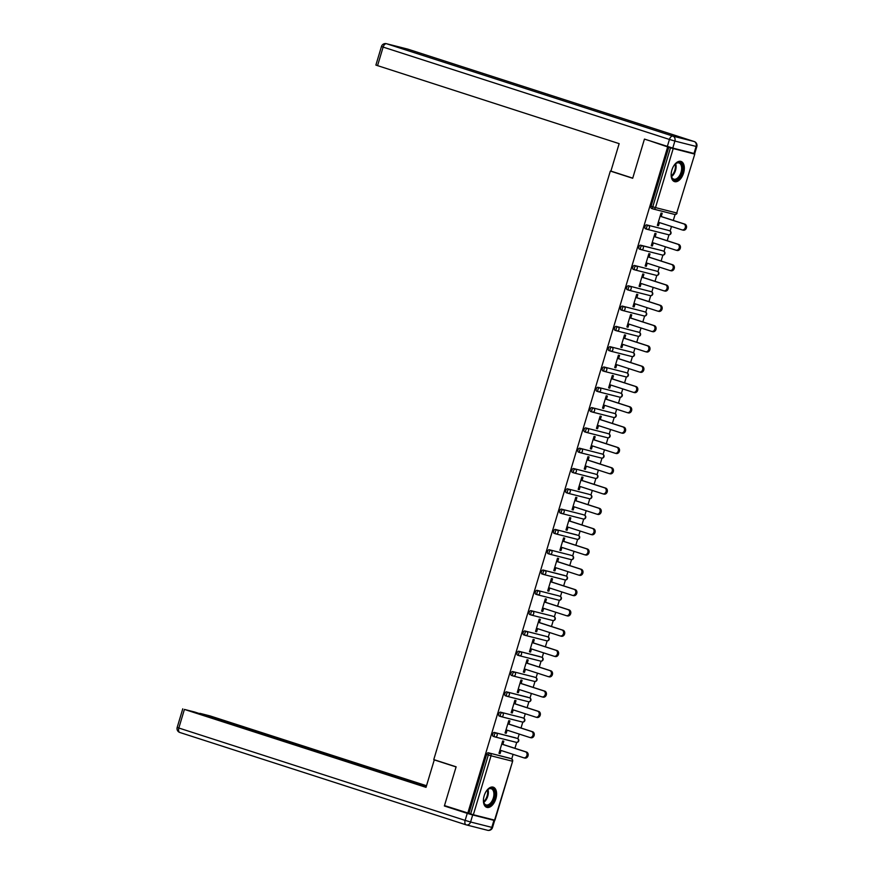 <?xml version="1.0" encoding="UTF-8"?>
<svg xmlns="http://www.w3.org/2000/svg" width="874" height="874" viewBox="0 0 874 874"><rect width="100%" height="100%" fill="white"/><g stroke="black" fill="none" stroke-linecap="round" stroke-linejoin="round"><path stroke-width="1.31" d="M495.864 798.749A10.608 6.031 107.9 0 0 493.264 787.168A10.608 6.031 107.9 0 0 484.163 795.777A10.608 6.031 107.9 0 0 486.752 807.358A10.608 6.031 107.9 0 0 495.864 798.749M683.599 172.986A10.608 6.031 107.9 0 0 680.999 161.417A10.608 6.031 107.9 0 0 671.898 170.026A10.608 6.031 107.9 0 0 674.488 181.595A10.608 6.031 107.9 0 0 683.599 172.986M690.045 152.458L694.775 154.097L676.727 212.983L694.775 154.097M511.738 758.927L513.104 754.36M514.928 748.308L516.698 742.397M517.834 738.617L519.2 734.062M521.013 728.009L522.794 722.088M523.919 718.319L525.285 713.763M527.109 707.7L528.879 701.789M530.015 698.009L531.381 693.453M533.195 687.401L534.975 681.48M536.101 677.711L537.477 673.155M539.291 667.091L541.061 661.181M542.197 657.412L543.562 652.845M545.376 646.793L547.157 640.871M548.282 637.102L549.659 632.547M551.472 626.483L553.242 620.573M554.378 616.804L555.744 612.237M557.568 606.185L559.338 600.274M560.474 596.494L561.84 591.938M563.654 585.886L565.434 579.965M566.56 576.195L567.925 571.64M569.75 565.576L571.52 559.666M572.656 555.886L574.021 551.33M575.835 545.278L577.616 539.356M578.741 535.587L580.107 531.031M581.931 524.968L583.701 519.058M584.837 515.289L586.203 510.722M588.016 504.669L589.797 498.748M590.922 494.979L592.299 490.423M594.112 484.36L595.882 478.449M597.018 474.68L598.384 470.114M600.198 464.061L601.978 458.151M603.104 454.371L604.48 449.815M606.294 443.752L608.064 437.841M609.2 434.072L610.565 429.516M612.39 423.453L614.16 417.543M615.296 413.763L616.662 409.207M618.475 403.154L620.256 397.233M621.381 393.464L622.747 388.908M624.571 382.845L626.341 376.934M627.477 373.165L628.843 368.599M630.657 362.546L632.437 356.625M633.563 352.856L634.928 348.3M636.753 342.237L638.523 336.326M639.659 332.557L641.024 327.99M642.838 321.938L644.619 316.027M645.744 312.247L647.121 307.692M648.934 301.628L650.704 295.718M651.84 291.949L653.206 287.393M655.019 281.33L656.8 275.419M657.925 271.639L659.302 267.083M661.115 261.031L662.885 255.11M664.021 251.341L665.387 246.785M667.212 240.721L668.981 234.811M670.118 231.042L671.483 226.475M673.297 220.423L675.078 214.501M494.575 820.129L512.623 761.243L494.935 820.205L473.347 814.743L444.484 805.588L456.119 766.804L433.766 759.593L610.336 171.064L612.412 171.588M653.239 209.006L651.611 208.482A2.043 1.158 -72.1 0 1 651.578 208.471A2.043 1.158 -72.1 0 1 651.075 206.253L652.78 206.799L670.467 147.837L694.415 154.021M651.075 206.253L668.763 147.291L650.54 141.064M670.467 147.837L668.763 147.291M467.798 813.115L667.638 147.007M610.336 171.064L632.689 178.274L644.324 139.479M657.368 225.35L658.472 225.7L657.346 225.416L661.061 213.048L662.186 213.332L661.225 216.523M658.472 225.7L659.411 222.586M468.923 813.399L486.61 754.437A2.043 1.158 -72.1 0 1 488.315 752.776L509.553 758.151A2.043 1.158 -72.1 0 1 509.586 758.162A2.043 1.158 -72.1 0 1 509.629 758.184M494.859 736.891L493.242 736.367A2.043 1.158 -72.1 0 1 493.198 736.356A2.043 1.158 -72.1 0 1 492.696 734.138A2.043 1.158 -72.1 0 1 494.411 732.467L515.638 737.853A2.043 1.158 -72.1 0 1 515.682 737.864A2.043 1.158 -72.1 0 1 515.715 737.875M500.955 716.593L499.327 716.068A2.043 1.158 -72.1 0 1 499.294 716.057A2.043 1.158 -72.1 0 1 498.792 713.829A2.043 1.158 -72.1 0 1 500.507 712.168L521.734 717.554A2.043 1.158 -72.1 0 1 521.767 717.565A2.043 1.158 -72.1 0 1 521.811 717.576M507.04 696.294L505.423 695.77A2.043 1.158 -72.1 0 1 505.38 695.759A2.043 1.158 -72.1 0 1 504.877 693.53A2.043 1.158 -72.1 0 1 506.592 691.858L527.82 697.244A2.043 1.158 -72.1 0 1 527.863 697.255A2.043 1.158 -72.1 0 1 527.907 697.266M513.136 675.984L511.509 675.46A2.043 1.158 -72.1 0 1 511.476 675.449A2.043 1.158 -72.1 0 1 510.973 673.22A2.043 1.158 -72.1 0 1 512.688 671.56L533.916 676.946A2.043 1.158 -72.1 0 1 533.948 676.957A2.043 1.158 -72.1 0 1 533.992 676.968M519.232 655.686L517.605 655.161A2.043 1.158 -72.1 0 1 517.561 655.15A2.043 1.158 -72.1 0 1 517.069 652.922A2.043 1.158 -72.1 0 1 518.774 651.25L540.001 656.636A2.043 1.158 -72.1 0 1 540.045 656.647A2.043 1.158 -72.1 0 1 540.088 656.669M525.318 635.376L523.701 634.852A2.043 1.158 -72.1 0 1 523.657 634.841A2.043 1.158 -72.1 0 1 523.155 632.623A2.043 1.158 -72.1 0 1 524.87 630.952L546.097 636.338A2.043 1.158 -72.1 0 1 546.141 636.348A2.043 1.158 -72.1 0 1 546.174 636.359M531.414 615.077L529.786 614.553A2.043 1.158 -72.1 0 1 529.742 614.542A2.043 1.158 -72.1 0 1 529.251 612.313A2.043 1.158 -72.1 0 1 530.955 610.653L552.182 616.028A2.043 1.158 -72.1 0 1 552.226 616.039A2.043 1.158 -72.1 0 1 552.27 616.061M537.499 594.768L535.882 594.244A2.043 1.158 -72.1 0 1 535.838 594.233A2.043 1.158 -72.1 0 1 535.336 592.015A2.043 1.158 -72.1 0 1 537.051 590.343L558.278 595.729A2.043 1.158 -72.1 0 1 558.322 595.74A2.043 1.158 -72.1 0 1 558.355 595.751M543.595 574.469L541.967 573.945A2.043 1.158 -72.1 0 1 541.935 573.934A2.043 1.158 -72.1 0 1 541.432 571.705A2.043 1.158 -72.1 0 1 543.136 570.045L564.375 575.431A2.043 1.158 -72.1 0 1 564.407 575.442A2.043 1.158 -72.1 0 1 564.451 575.453M549.68 554.171L548.064 553.646A2.043 1.158 -72.1 0 1 548.02 553.635A2.043 1.158 -72.1 0 1 547.517 551.407A2.043 1.158 -72.1 0 1 549.233 549.735L570.46 555.121A2.043 1.158 -72.1 0 1 570.504 555.132A2.043 1.158 -72.1 0 1 570.536 555.143M555.777 533.861L554.149 533.337A2.043 1.158 -72.1 0 1 554.116 533.326A2.043 1.158 -72.1 0 1 553.613 531.097A2.043 1.158 -72.1 0 1 555.329 529.436L576.556 534.822A2.043 1.158 -72.1 0 1 576.589 534.833A2.043 1.158 -72.1 0 1 576.632 534.844M561.862 513.562L560.245 513.038A2.043 1.158 -72.1 0 1 560.201 513.027A2.043 1.158 -72.1 0 1 559.699 510.798A2.043 1.158 -72.1 0 1 561.414 509.127L582.641 514.513A2.043 1.158 -72.1 0 1 582.685 514.524A2.043 1.158 -72.1 0 1 582.729 514.546M567.958 493.253L566.33 492.728A2.043 1.158 -72.1 0 1 566.297 492.718A2.043 1.158 -72.1 0 1 565.795 490.5A2.043 1.158 -72.1 0 1 567.51 488.828L588.737 494.214A2.043 1.158 -72.1 0 1 588.77 494.225A2.043 1.158 -72.1 0 1 588.814 494.236M574.054 472.954L572.426 472.43A2.043 1.158 -72.1 0 1 572.383 472.419A2.043 1.158 -72.1 0 1 571.891 470.19A2.043 1.158 -72.1 0 1 573.595 468.53L594.823 473.905A2.043 1.158 -72.1 0 1 594.866 473.916A2.043 1.158 -72.1 0 1 594.91 473.937M600.919 453.606A2.043 1.158 -72.1 0 1 600.962 453.617A2.043 1.158 -72.1 0 1 600.995 453.628L602.656 454.163A2.043 1.158 107.9 0 0 602.623 454.152L579.691 448.22L602.623 454.152A2.043 1.672 -75.8 0 1 603.628 456.621A2.043 1.672 104.2 0 1 601.454 458.063L580.391 452.721M580.139 452.645L578.522 452.12A2.043 1.158 -72.1 0 1 578.479 452.109A2.043 1.158 -72.1 0 1 577.976 449.892A2.043 1.158 -72.1 0 1 579.691 448.22M586.236 432.346L584.608 431.822A2.043 1.158 -72.1 0 1 584.564 431.811A2.043 1.158 -72.1 0 1 584.072 429.582A2.043 1.158 -72.1 0 1 585.777 427.921L607.004 433.307A2.043 1.158 -72.1 0 1 607.048 433.318A2.043 1.158 -72.1 0 1 607.091 433.329M613.1 412.998A2.043 1.158 -72.1 0 1 613.144 413.009A2.043 1.158 -72.1 0 1 613.177 413.02L614.848 413.555A2.043 1.158 107.9 0 0 614.804 413.544L591.873 407.612L614.804 413.544A2.043 1.672 -75.8 0 1 615.809 416.013A2.043 1.672 104.2 0 1 613.635 417.455L592.572 412.113M592.321 412.047L590.704 411.523A2.043 1.158 -72.1 0 1 590.66 411.512A2.043 1.158 -72.1 0 1 590.158 409.283A2.043 1.158 -72.1 0 1 591.873 407.612M598.417 391.738L596.789 391.213A2.043 1.158 -72.1 0 1 596.756 391.202A2.043 1.158 -72.1 0 1 596.254 388.974A2.043 1.158 -72.1 0 1 597.958 387.313L619.196 392.699A2.043 1.158 -72.1 0 1 619.229 392.71A2.043 1.158 -72.1 0 1 619.273 392.721M604.502 371.439L602.885 370.915A2.043 1.158 -72.1 0 1 602.841 370.904A2.043 1.158 -72.1 0 1 602.339 368.675A2.043 1.158 -72.1 0 1 604.054 367.004L625.281 372.39A2.043 1.158 -72.1 0 1 625.325 372.4A2.043 1.158 -72.1 0 1 625.358 372.422M610.598 351.13L608.97 350.605A2.043 1.158 -72.1 0 1 608.938 350.594A2.043 1.158 -72.1 0 1 608.435 348.376A2.043 1.158 -72.1 0 1 610.15 346.705L631.378 352.091A2.043 1.158 -72.1 0 1 631.41 352.102A2.043 1.158 -72.1 0 1 631.454 352.113M637.463 331.781A2.043 1.158 -72.1 0 1 637.507 331.792A2.043 1.158 -72.1 0 1 637.55 331.814L639.211 332.349A2.043 1.158 107.9 0 0 639.167 332.339L616.236 326.406L639.167 332.339A2.043 1.672 -75.8 0 1 640.183 334.808A2.043 1.672 104.2 0 1 637.998 336.239L616.935 330.896M616.683 330.831L615.067 330.306A2.043 1.158 -72.1 0 1 615.023 330.296A2.043 1.158 -72.1 0 1 614.52 328.067A2.043 1.158 -72.1 0 1 616.236 326.406M622.78 310.521L621.152 309.997A2.043 1.158 -72.1 0 1 621.119 309.986A2.043 1.158 -72.1 0 1 620.616 307.768A2.043 1.158 -72.1 0 1 622.332 306.097L643.559 311.483A2.043 1.158 -72.1 0 1 643.592 311.494A2.043 1.158 -72.1 0 1 643.635 311.505M649.644 291.184A2.043 1.158 -72.1 0 1 649.688 291.195A2.043 1.158 -72.1 0 1 649.732 291.206L651.392 291.741A2.043 1.158 107.9 0 0 651.349 291.73L628.417 285.798L651.349 291.73A2.043 1.672 -75.8 0 1 652.365 294.199A2.043 1.672 104.2 0 1 650.18 295.631L629.116 290.288M627.204 289.687L628.909 290.234A2.043 2.043 0 0 0 629.04 290.277A2.043 1.672 104.2 0 0 631.137 288.813A2.043 1.672 -75.8 0 0 630.121 286.344A2.043 1.158 -72.1 0 0 628.406 288.016A2.043 1.158 107.9 0 0 628.909 290.234L627.248 289.698A2.043 1.158 -72.1 0 1 627.204 289.687A2.043 1.158 -72.1 0 1 626.713 287.459A2.043 1.158 -72.1 0 1 628.417 285.798M634.961 269.924L633.344 269.4A2.043 1.158 -72.1 0 1 633.3 269.389A2.043 1.158 -72.1 0 1 632.798 267.16A2.043 1.158 -72.1 0 1 634.513 265.488L655.74 270.874A2.043 1.158 -72.1 0 1 655.784 270.885A2.043 1.158 -72.1 0 1 655.817 270.896M640.598 245.19L642.303 245.736A2.043 1.158 -72.1 0 0 640.598 247.408A2.043 1.158 107.9 0 0 641.09 249.625L639.429 249.09A2.043 1.158 -72.1 0 1 639.386 249.079A2.043 1.158 -72.1 0 1 638.894 246.85A2.043 1.158 -72.1 0 1 640.598 245.19L661.826 250.576A2.043 1.158 -72.1 0 1 661.869 250.587A2.043 1.158 -72.1 0 1 661.913 250.598M647.142 229.316L645.525 228.791A2.043 1.158 -72.1 0 1 645.482 228.78A2.043 1.158 -72.1 0 1 644.979 226.552A2.043 1.158 -72.1 0 1 646.694 224.88L667.922 230.266A2.043 1.158 -72.1 0 1 667.965 230.277A2.043 1.158 -72.1 0 1 667.998 230.299M655.139 236.832L656.09 233.642L654.965 233.358L651.261 245.725L652.386 246.009L653.315 242.885M649.043 257.131L650.005 253.941L648.879 253.657L645.165 266.024L646.29 266.308L647.23 263.194M642.958 277.44L643.909 274.25L642.783 273.966L639.08 286.322L640.205 286.617L641.134 283.493M636.862 297.739L637.823 294.549L636.698 294.265L632.984 306.632L634.109 306.916L635.048 303.802M630.777 318.038L631.727 314.858L630.602 314.574L626.898 326.931L628.024 327.215L628.952 324.101M624.681 338.347L625.642 335.157L624.517 334.873L620.802 347.24L621.927 347.524L622.867 344.4M618.584 358.646L619.546 355.456L618.421 355.172L614.706 367.539L615.831 367.823L616.771 364.709M612.499 378.955L613.45 375.765L612.324 375.481L608.621 387.848L609.746 388.132L610.686 385.008M606.403 399.254L607.364 396.064L606.239 395.78L602.525 408.147L603.65 408.431L604.59 405.317M600.318 419.564L601.268 416.374L600.143 416.09L596.439 428.446L597.565 428.741L598.493 425.616M594.222 439.862L595.183 436.672L594.058 436.388L590.343 448.755L591.469 449.039L592.408 445.926M588.136 460.172L589.087 456.982L587.962 456.698L584.258 469.054L585.383 469.338L586.312 466.224M582.04 480.471L583.002 477.28L581.876 476.996L578.162 489.364L579.287 489.648L580.227 486.523M575.955 500.769L576.906 497.579L575.78 497.295L572.077 509.662L573.202 509.946L574.131 506.833M569.859 521.079L570.82 517.889L569.695 517.605L565.981 529.972L567.106 530.256L568.045 527.131M563.763 541.377L564.724 538.187L563.599 537.903L559.884 550.27L561.01 550.554L561.949 547.441M557.678 561.687L558.628 558.497L557.503 558.213L553.799 570.569L554.924 570.864L555.864 567.739M551.581 581.986L552.543 578.796L551.418 578.512L547.703 590.879L548.828 591.163L549.768 588.049M545.496 602.295L546.447 599.105L545.321 598.821L541.618 611.177L542.743 611.461L543.672 608.348M539.4 622.594L540.361 619.404L539.236 619.12L535.522 631.487L536.647 631.771L537.586 628.646M533.315 642.893L534.265 639.702L533.14 639.418L529.436 651.786L530.562 652.07L531.49 648.956M527.219 663.202L528.18 660.012L527.055 659.728L523.34 672.095L524.466 672.379L525.405 669.255M521.133 683.501L522.084 680.311L520.959 680.027L517.255 692.394L518.38 692.678L519.309 689.564M515.037 703.81L515.999 700.62L514.873 700.336L511.159 712.692L512.284 712.987L513.224 709.863M508.941 724.109L509.903 720.919L508.777 720.635L505.063 733.002L506.188 733.286L507.128 730.172M502.856 744.419L503.806 741.228L502.681 740.944L498.978 753.301L500.103 753.585L501.042 750.471M652.386 246.009L651.283 245.649M646.29 266.308L645.187 265.947M640.205 286.617L639.102 286.257M634.109 306.916L633.005 306.556M628.024 327.215L626.92 326.865M621.927 347.524L620.824 347.164M615.831 367.823L614.728 367.473M609.746 388.132L608.643 387.772M603.65 408.431L602.547 408.071M597.565 428.741L596.461 428.38M591.469 449.039L590.365 448.679M585.383 469.338L584.28 468.988M579.287 489.648L578.184 489.287M573.202 509.946L572.099 509.597M567.106 530.256L566.002 529.895M561.01 550.554L559.906 550.194M554.924 570.864L553.821 570.504M548.828 591.163L547.725 590.802M542.743 611.461L541.64 611.112M536.647 631.771L535.543 631.41M530.562 652.07L529.458 651.72M524.466 672.379L523.362 672.019M518.38 692.678L517.277 692.317M512.284 712.987L511.181 712.627M506.188 733.286L505.085 732.925M500.103 753.585L498.999 753.235M658.308 222.225L681.939 229.851A3.125 2.567 -75.8 0 0 682.07 229.884A3.125 2.567 -75.8 0 0 685.303 227.568A3.125 2.567 -75.8 0 0 683.73 223.864L660.099 216.239M683.73 223.864L684.855 224.148A3.125 2.567 104.2 0 1 686.429 227.852A3.125 2.567 104.2 0 1 683.195 230.168A3.125 2.567 104.2 0 1 683.064 230.135L682.201 229.917M684.855 224.148L660.121 216.173M652.212 242.535L675.842 250.15A3.125 2.567 -75.8 0 0 675.973 250.193A3.125 2.567 -75.8 0 0 679.218 247.866A3.125 2.567 -75.8 0 0 677.645 244.163L654.014 236.548M677.645 244.163L678.77 244.458A3.125 2.567 104.2 0 1 680.333 248.161A3.125 2.567 104.2 0 1 677.099 250.477A3.125 2.567 104.2 0 1 676.968 250.445L676.105 250.215M678.77 244.458L654.036 236.472M646.126 262.834L669.757 270.459A3.125 2.567 -75.8 0 0 669.877 270.492A3.125 2.567 -75.8 0 0 673.122 268.176A3.125 2.567 -75.8 0 0 671.549 264.472L647.918 256.847M671.549 264.472L672.674 264.756A3.125 2.567 104.2 0 1 674.247 268.46A3.125 2.567 104.2 0 1 671.003 270.776A3.125 2.567 104.2 0 1 670.882 270.743L670.008 270.525M672.674 264.756L647.94 256.781M640.03 283.143L663.661 290.758A3.125 2.567 -75.8 0 0 663.792 290.802A3.125 2.567 -75.8 0 0 667.026 288.475A3.125 2.567 -75.8 0 0 665.453 284.771L641.833 277.156M665.453 284.771L666.578 285.055A3.125 2.567 104.2 0 1 668.151 288.759A3.125 2.567 104.2 0 1 664.917 291.086A3.125 2.567 104.2 0 1 664.786 291.042L663.923 290.823M666.578 285.055L641.855 277.08M633.945 303.442L657.565 311.068A3.125 2.567 -75.8 0 0 657.696 311.1A3.125 2.567 -75.8 0 0 660.941 308.784A3.125 2.567 -75.8 0 0 659.367 305.081L635.737 297.455M659.367 305.081L660.493 305.365A3.125 2.567 104.2 0 1 662.066 309.068A3.125 2.567 104.2 0 1 658.821 311.384A3.125 2.567 104.2 0 1 658.69 311.352L657.827 311.133M660.493 305.365L635.759 297.378M627.849 323.741L651.48 331.366A3.125 2.567 -75.8 0 0 651.611 331.41A3.125 2.567 -75.8 0 0 654.845 329.083A3.125 2.567 -75.8 0 0 653.271 325.379L629.651 317.754M653.271 325.379L654.397 325.663A3.125 2.567 104.2 0 1 655.97 329.367A3.125 2.567 104.2 0 1 652.736 331.694A3.125 2.567 104.2 0 1 652.605 331.65L651.742 331.432M654.397 325.663L629.662 317.688M673.745 165.852A9.177 5.211 -72.1 0 1 675.504 163.809A9.177 5.211 -72.1 0 1 682.605 167.95A9.177 5.211 -72.1 0 1 677.853 179.017A9.177 5.211 -72.1 0 1 671.429 176.439A9.177 5.211 -72.1 0 1 671.199 174.516A9.177 5.211 -72.1 0 1 671.199 173.751M671.374 176.144A8.5 4.829 107.9 0 0 673.756 179.148A8.5 4.829 107.9 0 0 679.12 176.275A8.5 4.829 107.9 0 0 681.644 168.027A8.5 4.829 107.9 0 0 678.978 162.968A8.5 4.829 107.9 0 0 675.285 164.006M673.843 181.311A10.532 5.987 107.9 0 0 680.409 177.575A10.532 5.987 107.9 0 0 683.446 167.469A10.532 5.987 107.9 0 0 680.311 161.264M486.01 791.615A9.177 5.211 -72.1 0 1 487.768 789.572A9.177 5.211 -72.1 0 1 494.859 793.712A9.177 5.211 -72.1 0 1 490.117 804.768A9.177 5.211 -72.1 0 1 483.693 802.201A9.177 5.211 -72.1 0 1 483.453 800.267A9.177 5.211 -72.1 0 1 483.453 799.513M483.628 801.906A8.5 4.829 107.9 0 0 486.02 804.899A8.5 4.829 107.9 0 0 491.385 802.026A8.5 4.829 107.9 0 0 493.908 793.778A8.5 4.829 107.9 0 0 491.232 788.73A8.5 4.829 107.9 0 0 487.55 789.768M486.108 807.073A10.532 5.987 107.9 0 0 492.674 803.326A10.532 5.987 107.9 0 0 495.711 793.221A10.532 5.987 107.9 0 0 492.575 787.026M672.772 148.077L694 153.463L696.108 146.439L674.881 141.053L672.772 148.077L644.444 139.097L632.732 178.143L610.915 171.096L619.153 143.642L375.886 65.091L381.468 46.486L383.129 47.087L377.546 65.692M694.382 141.621A4.075 2.316 107.9 0 0 694.164 141.522A4.075 2.316 107.9 0 0 694.087 141.501L407.776 49.13L386.548 43.744L672.86 136.115L694.087 141.501A4.075 3.354 -75.8 0 1 696.108 146.439L696.818 146.581L694.71 153.606L694 153.463M436.334 760.424L434.269 759.899L426.02 787.354L184.414 709.415L178.831 728.02L465.143 820.391L467.251 813.366L444.363 805.981L456.086 766.935L434.269 759.899M358.329 765.209L358.537 764.51L199.84 713.687M358.537 764.51L363.977 766.116L363.726 766.957M426.425 786.021L363.977 766.116M426.512 785.737L210.142 715.937L199.949 713.348M493.919 820.347L472.692 814.961L470.583 821.997L491.811 827.372L493.919 820.347L494.64 820.489L490.609 819.124M354.079 763.843L194.618 712.004L184.414 709.415M354.145 763.625L426.108 787.081M450.58 807.554L444.363 805.981M467.251 813.366L472.692 814.961M367.189 768.071L367.506 767.011M621.764 344.05L645.383 351.676A3.125 2.567 -75.8 0 0 645.515 351.709A3.125 2.567 -75.8 0 0 648.759 349.392A3.125 2.567 -75.8 0 0 647.186 345.689L623.555 338.063M647.186 345.689L648.311 345.973A3.125 2.567 104.2 0 1 649.885 349.676A3.125 2.567 104.2 0 1 646.64 351.993A3.125 2.567 104.2 0 1 646.509 351.96L645.646 351.741M648.311 345.973L623.577 337.987M615.667 364.349L639.298 371.974A3.125 2.567 -75.8 0 0 639.429 372.007A3.125 2.567 -75.8 0 0 642.663 369.691A3.125 2.567 -75.8 0 0 641.09 365.988L617.459 358.362M641.09 365.988L642.215 366.272A3.125 2.567 104.2 0 1 643.788 369.975A3.125 2.567 104.2 0 1 640.555 372.302A3.125 2.567 104.2 0 1 640.424 372.258L639.56 372.04M642.215 366.272L617.481 358.296M609.571 384.658L633.202 392.273A3.125 2.567 -75.8 0 0 633.333 392.317A3.125 2.567 -75.8 0 0 636.578 389.99A3.125 2.567 -75.8 0 0 635.005 386.286L611.374 378.671M635.005 386.286L636.13 386.581A3.125 2.567 104.2 0 1 637.703 390.285A3.125 2.567 104.2 0 1 634.458 392.601A3.125 2.567 104.2 0 1 634.327 392.568L633.464 392.339M636.13 386.581L611.396 378.595M603.486 404.957L627.117 412.583A3.125 2.567 -75.8 0 0 627.248 412.615A3.125 2.567 -75.8 0 0 630.482 410.299A3.125 2.567 -75.8 0 0 628.909 406.596L605.278 398.97M628.909 406.596L630.034 406.88A3.125 2.567 104.2 0 1 631.607 410.583A3.125 2.567 104.2 0 1 628.373 412.899A3.125 2.567 104.2 0 1 628.242 412.867L627.379 412.648M630.034 406.88L605.3 398.905M597.39 425.267L621.021 432.881A3.125 2.567 -75.8 0 0 621.152 432.925A3.125 2.567 -75.8 0 0 624.397 430.598A3.125 2.567 -75.8 0 0 622.823 426.894L599.193 419.28M622.823 426.894L623.949 427.178A3.125 2.567 104.2 0 1 625.511 430.882A3.125 2.567 104.2 0 1 622.277 433.209A3.125 2.567 104.2 0 1 622.146 433.165L621.283 432.947M623.949 427.178L599.214 419.203M591.305 445.565L614.935 453.191A3.125 2.567 -75.8 0 0 615.056 453.224A3.125 2.567 -75.8 0 0 618.3 450.908A3.125 2.567 -75.8 0 0 616.727 447.204L593.096 439.578M616.727 447.204L617.852 447.488A3.125 2.567 104.2 0 1 619.426 451.192A3.125 2.567 104.2 0 1 616.181 453.508A3.125 2.567 104.2 0 1 616.061 453.475L615.187 453.256M617.852 447.488L593.118 439.502M585.209 465.864L608.839 473.489A3.125 2.567 -75.8 0 0 608.97 473.533A3.125 2.567 -75.8 0 0 612.204 471.206A3.125 2.567 -75.8 0 0 610.631 467.503L587.011 459.877M610.631 467.503L611.756 467.787A3.125 2.567 104.2 0 1 613.329 471.49A3.125 2.567 104.2 0 1 610.096 473.817A3.125 2.567 104.2 0 1 609.965 473.774L609.102 473.555M611.756 467.787L587.033 459.811M579.123 486.173L602.743 493.799A3.125 2.567 -75.8 0 0 602.874 493.832A3.125 2.567 -75.8 0 0 606.119 491.516A3.125 2.567 -75.8 0 0 604.546 487.812L580.915 480.187M604.546 487.812L605.671 488.096A3.125 2.567 104.2 0 1 607.244 491.8A3.125 2.567 104.2 0 1 604 494.116A3.125 2.567 104.2 0 1 603.868 494.083L603.005 493.865M605.671 488.096L580.937 480.11M573.027 506.472L596.658 514.098A3.125 2.567 -75.8 0 0 596.789 514.13A3.125 2.567 -75.8 0 0 600.023 511.814A3.125 2.567 -75.8 0 0 598.45 508.111L574.83 500.485M598.45 508.111L599.575 508.395A3.125 2.567 104.2 0 1 601.148 512.098A3.125 2.567 104.2 0 1 597.914 514.425A3.125 2.567 104.2 0 1 597.783 514.382L596.92 514.163M599.575 508.395L574.841 500.42M566.942 526.782L590.562 534.396A3.125 2.567 -75.8 0 0 590.693 534.44A3.125 2.567 -75.8 0 0 593.938 532.113A3.125 2.567 -75.8 0 0 592.364 528.409L568.734 520.795M592.364 528.409L593.49 528.704A3.125 2.567 104.2 0 1 595.063 532.408A3.125 2.567 104.2 0 1 591.818 534.724A3.125 2.567 104.2 0 1 591.687 534.691L590.824 534.462M593.49 528.704L568.755 520.718M560.846 547.08L584.477 554.706A3.125 2.567 -75.8 0 0 584.608 554.739A3.125 2.567 -75.8 0 0 587.841 552.423A3.125 2.567 -75.8 0 0 586.268 548.719L562.638 541.093M586.268 548.719L587.394 549.003A3.125 2.567 104.2 0 1 588.967 552.707A3.125 2.567 104.2 0 1 585.733 555.023A3.125 2.567 104.2 0 1 585.602 554.99L584.739 554.772M587.394 549.003L562.659 541.028M554.75 567.39L578.38 575.005A3.125 2.567 -75.8 0 0 578.512 575.048A3.125 2.567 -75.8 0 0 581.756 572.721A3.125 2.567 -75.8 0 0 580.183 569.018L556.552 561.403M580.183 569.018L581.308 569.302A3.125 2.567 104.2 0 1 582.882 573.005A3.125 2.567 104.2 0 1 579.637 575.332A3.125 2.567 104.2 0 1 579.506 575.289L578.643 575.07M581.308 569.302L556.574 561.327M548.664 587.689L572.295 595.314A3.125 2.567 -75.8 0 0 572.426 595.347A3.125 2.567 -75.8 0 0 575.66 593.031A3.125 2.567 -75.8 0 0 574.087 589.327L550.456 581.702M574.087 589.327L575.212 589.611A3.125 2.567 104.2 0 1 576.785 593.315A3.125 2.567 104.2 0 1 573.552 595.631A3.125 2.567 104.2 0 1 573.42 595.598L572.557 595.38M575.212 589.611L550.478 581.625M542.568 607.987L566.199 615.613A3.125 2.567 -75.8 0 0 566.33 615.657A3.125 2.567 -75.8 0 0 569.575 613.329A3.125 2.567 -75.8 0 0 568.002 609.626L544.371 602M568.002 609.626L569.127 609.91A3.125 2.567 104.2 0 1 570.689 613.614A3.125 2.567 104.2 0 1 567.455 615.941A3.125 2.567 104.2 0 1 567.324 615.897L566.461 615.678M569.127 609.91L544.393 601.935M536.483 628.297L560.114 635.922A3.125 2.567 -75.8 0 0 560.234 635.955A3.125 2.567 -75.8 0 0 563.479 633.639A3.125 2.567 -75.8 0 0 561.906 629.936L538.275 622.31M561.906 629.936L563.031 630.22A3.125 2.567 104.2 0 1 564.604 633.923A3.125 2.567 104.2 0 1 561.359 636.239A3.125 2.567 104.2 0 1 561.239 636.206L560.365 635.988M563.031 630.22L538.297 622.233M530.387 648.595L554.018 656.221A3.125 2.567 -75.8 0 0 554.149 656.254A3.125 2.567 -75.8 0 0 557.383 653.938A3.125 2.567 -75.8 0 0 555.809 650.234L532.19 642.609M555.809 650.234L556.935 650.518A3.125 2.567 104.2 0 1 558.508 654.222A3.125 2.567 104.2 0 1 555.274 656.549A3.125 2.567 104.2 0 1 555.143 656.505L554.28 656.287M556.935 650.518L532.211 642.543M524.302 668.905L547.922 676.52A3.125 2.567 -75.8 0 0 548.053 676.563A3.125 2.567 -75.8 0 0 551.297 674.247A3.125 2.567 -75.8 0 0 549.724 670.533L526.093 662.918M549.724 670.533L550.849 670.828A3.125 2.567 104.2 0 1 552.423 674.531A3.125 2.567 104.2 0 1 549.178 676.847A3.125 2.567 104.2 0 1 549.047 676.815L548.184 676.585M550.849 670.828L526.115 662.842M518.206 689.204L541.836 696.829A3.125 2.567 -75.8 0 0 541.967 696.862A3.125 2.567 -75.8 0 0 545.201 694.546A3.125 2.567 -75.8 0 0 543.628 690.842L520.008 683.217M543.628 690.842L544.753 691.126A3.125 2.567 104.2 0 1 546.326 694.83A3.125 2.567 104.2 0 1 543.093 697.146A3.125 2.567 104.2 0 1 542.962 697.113L542.098 696.895M544.753 691.126L520.019 683.151M512.12 709.513L535.74 717.128A3.125 2.567 -75.8 0 0 535.871 717.172A3.125 2.567 -75.8 0 0 539.116 714.845A3.125 2.567 -75.8 0 0 537.543 711.141L513.912 703.526M537.543 711.141L538.668 711.425A3.125 2.567 104.2 0 1 540.241 715.129A3.125 2.567 104.2 0 1 536.997 717.456A3.125 2.567 104.2 0 1 536.865 717.412L536.002 717.193M538.668 711.425L513.934 703.45M506.024 729.812L529.655 737.438A3.125 2.567 -75.8 0 0 529.786 737.47A3.125 2.567 -75.8 0 0 533.02 735.154A3.125 2.567 -75.8 0 0 531.447 731.451L507.816 723.825M531.447 731.451L532.572 731.735A3.125 2.567 104.2 0 1 534.145 735.438A3.125 2.567 104.2 0 1 530.911 737.754A3.125 2.567 104.2 0 1 530.78 737.722L529.917 737.503M532.572 731.735L507.838 723.748M499.928 750.111L523.559 757.736A3.125 2.567 -75.8 0 0 523.69 757.78A3.125 2.567 -75.8 0 0 526.935 755.453A3.125 2.567 -75.8 0 0 525.361 751.749L501.731 744.124M525.361 751.749L526.487 752.033A3.125 2.567 104.2 0 1 528.06 755.737A3.125 2.567 104.2 0 1 524.815 758.064A3.125 2.567 104.2 0 1 524.684 758.02L523.821 757.802M526.487 752.033L501.752 744.058M673.188 148.635L655.5 207.597L676.727 212.983A2.043 1.672 104.2 0 1 674.542 214.414L653.49 209.083M651.578 208.471L653.271 209.028A2.043 1.158 107.9 0 1 652.78 206.799L655.5 207.597A2.043 1.672 104.2 0 1 653.315 209.039A2.043 1.158 107.9 0 1 653.271 209.028A2.043 2.043 0 0 0 653.402 209.061L674.63 214.447A2.043 2.043 0 0 0 677.088 213.048M488.315 752.776L511.246 758.708A2.043 1.672 -75.8 0 1 512.262 761.178L491.035 755.791L473.347 814.743M470.627 813.945L488.315 754.983L486.61 754.437M491.035 755.791L488.315 754.983A2.043 1.158 -72.1 0 1 490.019 753.322A2.043 1.672 -75.8 0 1 491.035 755.791M646.694 224.88L667.922 230.266M669.779 230.878A2.043 1.158 107.9 0 0 669.67 230.834A2.043 1.158 107.9 0 0 669.626 230.823A2.043 1.672 -75.8 0 1 670.631 233.282A2.043 1.672 104.2 0 1 668.457 234.724L647.394 229.381M645.482 228.78L647.186 229.327A2.043 2.043 0 0 0 647.306 229.359A2.043 1.672 104.2 0 0 649.404 227.906A2.043 1.672 -75.8 0 0 648.399 225.437A2.043 1.158 -72.1 0 0 646.684 227.098A2.043 1.158 107.9 0 0 647.186 229.327A2.043 1.158 107.9 0 0 647.23 229.338A2.043 1.672 104.2 0 0 647.306 229.359L668.534 234.745A2.043 2.043 0 0 0 670.992 233.358A2.043 2.043 0 0 0 669.67 230.834L667.965 230.277M639.386 249.079L641.09 249.625A2.043 2.043 0 0 0 641.221 249.669A2.043 1.672 104.2 0 0 643.319 248.205A2.043 1.672 -75.8 0 0 642.303 245.736L661.826 250.576M663.683 251.177A2.043 1.158 107.9 0 0 663.574 251.133A2.043 1.158 107.9 0 0 663.53 251.122A2.043 1.672 -75.8 0 1 664.546 253.591A2.043 1.672 104.2 0 1 662.361 255.022L641.308 249.68M634.513 265.488L655.74 270.874M657.587 271.486A2.043 1.158 107.9 0 0 657.477 271.432A2.043 1.672 -75.8 0 1 658.45 273.89A2.043 1.672 104.2 0 1 656.276 275.332L635.212 269.99M622.332 306.097L643.559 311.483M645.405 312.094A2.043 1.158 107.9 0 0 645.296 312.04A2.043 1.672 -75.8 0 1 646.268 314.498A2.043 1.672 104.2 0 1 644.083 315.94L623.031 310.598M610.15 346.705L631.378 352.091M633.224 352.692A2.043 1.158 107.9 0 0 633.115 352.648A2.043 1.672 -75.8 0 1 634.087 355.106A2.043 1.672 104.2 0 1 631.902 356.537L610.85 351.206M604.054 367.004L625.281 372.39M627.139 373.001A2.043 1.158 107.9 0 0 627.029 372.958A2.043 1.158 107.9 0 0 626.986 372.947A2.043 1.672 -75.8 0 1 628.002 375.405A2.043 1.672 104.2 0 1 625.817 376.847L604.753 371.505M597.958 387.313L619.196 392.699M621.043 393.3A2.043 1.158 107.9 0 0 620.933 393.256A2.043 1.158 107.9 0 0 620.89 393.245A2.043 1.672 -75.8 0 1 621.906 395.714A2.043 1.672 104.2 0 1 619.721 397.146L598.668 391.803M585.777 427.921L607.004 433.307M608.861 433.908A2.043 1.158 107.9 0 0 608.752 433.865A2.043 1.158 107.9 0 0 608.708 433.854A2.043 1.672 -75.8 0 1 609.724 436.323A2.043 1.672 104.2 0 1 607.539 437.754L586.487 432.412M573.595 468.53L594.823 473.905M596.68 474.516A2.043 1.158 107.9 0 0 596.571 474.473A2.043 1.158 107.9 0 0 596.527 474.462A2.043 1.672 -75.8 0 1 597.543 476.931A2.043 1.672 104.2 0 1 595.358 478.362L574.294 473.02M567.51 488.828L588.737 494.214M590.584 494.815A2.043 1.158 107.9 0 0 590.474 494.771A2.043 1.158 107.9 0 0 590.442 494.76A2.043 1.672 -75.8 0 1 591.447 497.23A2.043 1.672 104.2 0 1 589.262 498.672L568.209 493.329M561.414 509.127L582.641 514.513M584.498 515.125A2.043 1.158 107.9 0 0 584.389 515.081A2.043 1.158 107.9 0 0 584.345 515.07A2.043 1.672 -75.8 0 1 585.361 517.528A2.043 1.672 104.2 0 1 583.176 518.97L562.113 513.628M555.329 529.436L578.293 535.38A2.043 1.158 107.9 0 0 578.26 535.369A2.043 1.672 -75.8 0 1 579.265 537.838A2.043 1.672 104.2 0 1 577.08 539.269L556.028 533.927M549.233 549.735L570.46 555.121M572.317 555.733A2.043 1.158 107.9 0 0 572.208 555.678A2.043 1.158 107.9 0 0 572.164 555.667A2.043 1.672 -75.8 0 1 573.18 558.136A2.043 1.672 104.2 0 1 570.995 559.579L549.932 554.236M543.136 570.045L566.112 575.988A2.043 1.158 107.9 0 0 566.068 575.977A2.043 1.672 -75.8 0 1 567.084 578.446A2.043 1.672 104.2 0 1 564.899 579.877L543.846 574.535M537.051 590.343L558.278 595.729M560.136 596.341A2.043 1.158 107.9 0 0 560.026 596.286A2.043 1.158 107.9 0 0 559.983 596.276A2.043 1.672 -75.8 0 1 560.988 598.745A2.043 1.672 104.2 0 1 558.814 600.187L537.75 594.844M530.955 610.653L552.182 616.028M554.04 616.64A2.043 1.158 107.9 0 0 553.93 616.596A2.043 1.158 107.9 0 0 553.887 616.585A2.043 1.672 -75.8 0 1 554.903 619.054A2.043 1.672 104.2 0 1 552.718 620.485L531.665 615.143M524.87 630.952L546.097 636.338M547.943 636.938A2.043 1.158 107.9 0 0 547.834 636.895A2.043 1.158 107.9 0 0 547.801 636.884A2.043 1.672 -75.8 0 1 548.806 639.353A2.043 1.672 104.2 0 1 546.632 640.795L525.569 635.453M518.774 651.25L541.749 657.204A2.043 1.158 107.9 0 0 541.705 657.193A2.043 1.672 -75.8 0 1 542.721 659.651A2.043 1.672 104.2 0 1 540.536 661.094L519.473 655.751M512.688 671.56L533.916 676.946M535.762 677.547A2.043 1.158 107.9 0 0 535.653 677.503A2.043 1.158 107.9 0 0 535.62 677.492A2.043 1.672 -75.8 0 1 536.625 679.961A2.043 1.672 104.2 0 1 534.44 681.392L513.388 676.05M506.592 691.858L529.568 697.802A2.043 1.158 107.9 0 0 529.524 697.791A2.043 1.672 -75.8 0 1 530.54 700.26A2.043 1.672 104.2 0 1 528.355 701.702L507.291 696.36M500.507 712.168L521.734 717.554M523.581 718.155A2.043 1.158 107.9 0 0 523.471 718.111A2.043 1.158 107.9 0 0 523.439 718.1A2.043 1.672 -75.8 0 1 524.444 720.569A2.043 1.672 104.2 0 1 522.259 722L501.206 716.658M494.411 732.467L517.386 738.41A2.043 1.158 107.9 0 0 517.342 738.399A2.043 1.672 -75.8 0 1 518.358 740.868A2.043 1.672 104.2 0 1 516.173 742.31L495.11 736.968M511.399 758.763A2.043 1.158 107.9 0 0 511.29 758.719A2.043 1.158 107.9 0 0 511.246 758.708L509.553 758.151M641.09 249.625A2.043 1.158 107.9 0 0 641.134 249.636A2.043 1.672 104.2 0 0 641.221 249.669L662.448 255.055A2.043 2.043 0 0 0 664.896 253.657A2.043 2.043 0 0 0 663.574 251.133L661.869 250.587M633.3 269.389L635.005 269.935A2.043 2.043 0 0 0 635.125 269.968A2.043 1.672 104.2 0 1 635.037 269.946A2.043 1.158 107.9 0 0 635.037 269.946A2.043 1.158 107.9 0 1 634.502 267.706A2.043 1.158 -72.1 0 1 636.217 266.046A2.043 1.672 -75.8 0 1 637.222 268.504A2.043 1.672 104.2 0 1 635.125 269.968L656.352 275.354A2.043 2.043 0 0 0 658.81 273.966A2.043 2.043 0 0 0 657.477 271.432A2.043 1.158 107.9 0 0 657.445 271.421L655.784 270.885M651.501 291.785A2.043 1.158 107.9 0 0 651.392 291.741A2.043 2.043 0 0 1 652.714 294.265A2.043 2.043 0 0 1 650.267 295.652L629.04 290.277A2.043 1.672 104.2 0 1 628.952 290.244A2.043 1.158 107.9 0 1 628.909 290.234M621.119 309.986L622.823 310.543A2.043 2.043 0 0 0 622.944 310.576A2.043 1.672 104.2 0 1 622.856 310.554A2.043 1.158 107.9 0 0 622.856 310.554A2.043 1.158 107.9 0 1 622.321 308.314A2.043 1.158 -72.1 0 1 624.036 306.643A2.043 1.672 -75.8 0 1 625.041 309.112A2.043 1.672 104.2 0 1 622.944 310.576L644.171 315.962A2.043 2.043 0 0 0 646.629 314.574A2.043 2.043 0 0 0 645.296 312.04A2.043 1.158 107.9 0 0 645.263 312.029L643.592 311.494M639.32 332.393A2.043 1.158 107.9 0 0 639.211 332.349A2.043 2.043 0 0 1 640.533 334.873A2.043 2.043 0 0 1 638.086 336.261L616.847 330.875A2.043 1.672 104.2 0 1 616.771 330.853A2.043 1.158 107.9 0 1 616.727 330.842A2.043 2.043 0 0 0 616.847 330.875A2.043 1.672 104.2 0 0 618.956 329.422A2.043 1.672 -75.8 0 0 617.94 326.952A2.043 1.158 -72.1 0 0 616.225 328.613A2.043 1.158 107.9 0 0 616.727 330.842L615.023 330.296M608.938 350.594L610.642 351.151A2.043 1.158 107.9 0 1 610.139 348.923A2.043 1.158 -72.1 0 1 611.844 347.251A2.043 1.672 -75.8 0 1 612.86 349.72A2.043 1.672 104.2 0 1 610.762 351.184L631.989 356.57A2.043 2.043 0 0 0 634.448 355.172A2.043 2.043 0 0 0 633.115 352.648A2.043 1.158 107.9 0 0 633.082 352.637L631.41 352.102M602.841 370.904L604.546 371.45A2.043 2.043 0 0 0 604.666 371.483A2.043 1.672 104.2 0 0 606.764 370.03A2.043 1.672 -75.8 0 0 605.758 367.561A2.043 1.158 -72.1 0 0 604.043 369.221A2.043 1.158 107.9 0 0 604.546 371.45A2.043 1.158 107.9 0 0 604.59 371.461A2.043 1.672 104.2 0 0 604.666 371.483L625.893 376.869A2.043 2.043 0 0 0 628.351 375.481A2.043 2.043 0 0 0 627.029 372.958L625.325 372.4M619.229 392.71L620.933 393.256A2.043 2.043 0 0 1 622.266 395.78A2.043 2.043 0 0 1 619.808 397.178L598.581 391.792A2.043 1.672 104.2 0 0 600.678 390.328A2.043 1.672 -75.8 0 0 599.662 387.859A2.043 1.158 -72.1 0 0 597.958 389.531A2.043 1.158 107.9 0 0 598.45 391.749A2.043 1.158 107.9 0 0 598.493 391.76A2.043 2.043 0 0 0 598.581 391.792A2.043 1.672 104.2 0 1 598.493 391.76L596.756 391.202M614.957 413.61A2.043 1.158 107.9 0 0 614.848 413.555A2.043 2.043 0 0 1 616.17 416.09A2.043 2.043 0 0 1 613.712 417.477L592.485 412.091A2.043 1.672 104.2 0 1 592.408 412.069A2.043 1.158 107.9 0 1 592.364 412.058A2.043 2.043 0 0 0 592.485 412.091A2.043 1.672 104.2 0 0 594.582 410.627A2.043 1.672 -75.8 0 0 593.577 408.169A2.043 1.158 -72.1 0 0 591.862 409.83A2.043 1.158 107.9 0 0 592.364 412.058L590.66 411.512M607.048 433.318L608.752 433.865A2.043 2.043 0 0 1 610.074 436.388A2.043 2.043 0 0 1 607.627 437.776L586.399 432.401A2.043 1.672 104.2 0 0 588.497 430.937A2.043 1.672 -75.8 0 0 587.481 428.468A2.043 1.158 -72.1 0 0 585.777 430.139A2.043 1.158 107.9 0 0 586.268 432.357A2.043 1.158 107.9 0 0 586.312 432.368A2.043 2.043 0 0 0 586.399 432.401A2.043 1.672 104.2 0 1 586.312 432.368L584.564 431.811M602.765 454.218A2.043 1.158 107.9 0 0 602.656 454.163A2.043 2.043 0 0 1 603.989 456.698A2.043 2.043 0 0 1 601.531 458.085L580.303 452.699A2.043 1.672 104.2 0 1 580.216 452.677A2.043 1.158 107.9 0 1 580.183 452.666A2.043 2.043 0 0 0 580.303 452.699A2.043 1.672 104.2 0 0 582.401 451.235A2.043 1.672 -75.8 0 0 581.396 448.766A2.043 1.158 -72.1 0 0 579.681 450.438A2.043 1.158 107.9 0 0 580.183 452.666L578.479 452.109M572.383 472.419L574.087 472.965A2.043 2.043 0 0 0 574.218 472.998A2.043 1.672 104.2 0 0 576.316 471.545A2.043 1.672 -75.8 0 0 575.3 469.076A2.043 1.158 -72.1 0 0 573.584 470.736A2.043 1.158 107.9 0 0 574.087 472.965A2.043 1.158 107.9 0 0 574.131 472.976A2.043 1.672 104.2 0 0 574.218 472.998L595.445 478.384A2.043 2.043 0 0 0 597.892 476.996A2.043 2.043 0 0 0 596.571 474.473L594.866 473.916M566.297 492.718L568.002 493.275A2.043 2.043 0 0 0 568.122 493.307A2.043 1.672 104.2 0 0 570.219 491.844A2.043 1.672 -75.8 0 0 569.214 489.374A2.043 1.158 -72.1 0 0 567.499 491.046A2.043 1.158 107.9 0 0 568.002 493.275A2.043 1.158 107.9 0 0 568.034 493.286A2.043 1.672 104.2 0 0 568.122 493.307L589.349 498.693A2.043 2.043 0 0 0 591.807 497.295A2.043 2.043 0 0 0 590.474 494.771L588.77 494.225M582.685 514.524L584.389 515.081A2.043 2.043 0 0 1 585.711 517.605A2.043 2.043 0 0 1 583.264 518.992L562.026 513.606A2.043 1.672 104.2 0 0 564.134 512.153A2.043 1.672 -75.8 0 0 563.118 509.684A2.043 1.158 -72.1 0 0 561.403 511.345A2.043 1.158 107.9 0 0 561.906 513.573A2.043 1.158 107.9 0 0 561.949 513.584A2.043 2.043 0 0 0 562.026 513.606A2.043 1.672 104.2 0 1 561.949 513.584L560.201 513.027M578.402 535.423A2.043 1.158 107.9 0 0 578.293 535.38A2.043 2.043 0 0 1 579.626 537.903A2.043 2.043 0 0 1 577.168 539.302L555.94 533.916A2.043 1.672 104.2 0 1 555.853 533.883A2.043 1.158 107.9 0 1 555.82 533.872A2.043 2.043 0 0 0 555.94 533.916A2.043 1.672 104.2 0 0 558.038 532.452A2.043 1.672 -75.8 0 0 557.022 529.983A2.043 1.158 -72.1 0 0 555.318 531.654A2.043 1.158 107.9 0 0 555.82 533.872L554.116 533.326M570.504 555.132L572.208 555.678A2.043 2.043 0 0 1 573.53 558.213A2.043 2.043 0 0 1 571.072 559.6L549.844 554.214A2.043 1.672 104.2 0 0 551.942 552.75A2.043 1.672 -75.8 0 0 550.937 550.292A2.043 1.158 -72.1 0 0 549.222 551.953A2.043 1.158 107.9 0 0 549.724 554.182A2.043 1.158 107.9 0 0 549.768 554.192A2.043 2.043 0 0 0 549.844 554.214A2.043 1.672 104.2 0 1 549.768 554.192L548.02 553.635M566.221 576.032A2.043 1.158 107.9 0 0 566.112 575.988A2.043 2.043 0 0 1 567.444 578.512A2.043 2.043 0 0 1 564.986 579.899L543.759 574.524A2.043 1.672 104.2 0 1 543.672 574.491A2.043 1.158 107.9 0 1 543.628 574.48A2.043 2.043 0 0 0 543.759 574.524A2.043 1.672 104.2 0 0 545.857 573.06A2.043 1.672 -75.8 0 0 544.841 570.591A2.043 1.158 -72.1 0 0 543.136 572.262A2.043 1.158 107.9 0 0 543.628 574.48L541.935 573.934M558.322 595.74L560.026 596.286A2.043 2.043 0 0 1 561.348 598.821A2.043 2.043 0 0 1 558.89 600.209L537.663 594.823A2.043 1.672 104.2 0 0 539.761 593.359A2.043 1.672 -75.8 0 0 538.755 590.89A2.043 1.158 -72.1 0 0 537.04 592.561A2.043 1.158 107.9 0 0 537.543 594.79A2.043 1.158 107.9 0 0 537.586 594.801A2.043 2.043 0 0 0 537.663 594.823A2.043 1.672 104.2 0 1 537.586 594.801L535.838 594.233M529.742 614.542L531.447 615.088A2.043 2.043 0 0 0 531.578 615.121A2.043 1.672 104.2 0 0 533.675 613.668A2.043 1.672 -75.8 0 0 532.659 611.199A2.043 1.158 -72.1 0 0 530.955 612.86A2.043 1.158 107.9 0 0 531.447 615.088A2.043 1.158 107.9 0 0 531.49 615.099A2.043 1.672 104.2 0 0 531.578 615.121L552.805 620.507A2.043 2.043 0 0 0 555.252 619.12A2.043 2.043 0 0 0 553.93 616.596L552.226 616.039M546.141 636.348L547.834 636.895A2.043 2.043 0 0 1 549.167 639.418A2.043 2.043 0 0 1 546.709 640.817L525.482 635.431A2.043 1.672 104.2 0 0 527.579 633.967A2.043 1.672 -75.8 0 0 526.574 631.498A2.043 1.158 -72.1 0 0 524.859 633.169A2.043 1.158 107.9 0 0 525.361 635.398A2.043 1.158 107.9 0 0 525.394 635.409A2.043 2.043 0 0 0 525.482 635.431A2.043 1.672 104.2 0 1 525.394 635.409L523.657 634.841M541.858 657.248A2.043 1.158 107.9 0 0 541.749 657.204A2.043 2.043 0 0 1 543.071 659.728A2.043 2.043 0 0 1 540.624 661.115L519.396 655.729A2.043 1.672 104.2 0 1 519.309 655.708A2.043 1.158 107.9 0 1 519.265 655.697A2.043 2.043 0 0 0 519.396 655.729A2.043 1.672 104.2 0 0 521.494 654.276A2.043 1.672 -75.8 0 0 520.478 651.807A2.043 1.158 -72.1 0 0 518.763 653.468A2.043 1.158 107.9 0 0 519.265 655.697L517.561 655.15M533.948 676.957L535.653 677.503A2.043 2.043 0 0 1 536.986 680.027A2.043 2.043 0 0 1 534.527 681.425L513.3 676.039A2.043 1.672 104.2 0 0 515.398 674.575A2.043 1.672 -75.8 0 0 514.393 672.106A2.043 1.158 -72.1 0 0 512.677 673.778A2.043 1.158 107.9 0 0 513.18 675.995A2.043 1.158 107.9 0 0 513.213 676.006A2.043 2.043 0 0 0 513.3 676.039A2.043 1.672 104.2 0 1 513.213 676.006L511.476 675.449M529.677 697.856A2.043 1.158 107.9 0 0 529.568 697.802A2.043 2.043 0 0 1 530.889 700.336A2.043 2.043 0 0 1 528.442 701.724L507.204 696.338A2.043 1.672 104.2 0 1 507.128 696.316A2.043 1.158 107.9 0 1 507.084 696.305A2.043 2.043 0 0 0 507.204 696.338A2.043 1.672 104.2 0 0 509.313 694.874A2.043 1.672 -75.8 0 0 508.297 692.416A2.043 1.158 -72.1 0 0 506.581 694.076A2.043 1.158 107.9 0 0 507.084 696.305L505.38 695.759M521.767 717.565L523.471 718.111A2.043 2.043 0 0 1 524.804 720.635A2.043 2.043 0 0 1 522.346 722.022L501.119 716.647A2.043 1.672 104.2 0 0 503.216 715.183A2.043 1.672 -75.8 0 0 502.2 712.714A2.043 1.158 -72.1 0 0 500.496 714.386A2.043 1.158 107.9 0 0 500.999 716.604A2.043 1.158 107.9 0 0 501.031 716.614A2.043 2.043 0 0 0 501.119 716.647A2.043 1.672 104.2 0 1 501.031 716.614L499.294 716.057M517.495 738.464A2.043 1.158 107.9 0 0 517.386 738.41A2.043 2.043 0 0 1 518.708 740.944A2.043 2.043 0 0 1 516.25 742.332L495.023 736.946A2.043 1.672 104.2 0 1 494.946 736.924A2.043 1.158 107.9 0 1 494.903 736.913A2.043 2.043 0 0 0 495.023 736.946A2.043 1.672 104.2 0 0 497.12 735.482A2.043 1.672 -75.8 0 0 496.115 733.013A2.043 1.158 -72.1 0 0 494.4 734.684A2.043 1.158 107.9 0 0 494.903 736.913L493.198 736.356M675.668 163.711A8.5 4.829 -72.1 0 1 676.105 166.235A8.5 4.829 -72.1 0 1 671.516 176.614M671.33 175.925A8.216 4.676 107.9 0 0 675.405 166.158A8.216 4.676 107.9 0 0 675.121 164.17M487.932 789.473A8.5 4.829 -72.1 0 1 488.358 791.997A8.5 4.829 -72.1 0 1 483.77 802.376M483.595 801.687A8.216 4.676 107.9 0 0 487.659 791.92A8.216 4.676 107.9 0 0 487.386 789.932M667.332 146.471L669.44 139.447L383.129 47.087A4.075 2.316 107.9 0 1 386.548 43.744A4.075 3.354 -75.8 0 0 386.384 43.7L407.612 49.086A4.075 3.354 104.2 0 1 407.776 49.13A4.075 2.316 107.9 0 1 407.863 49.152A4.075 4.075 0 0 0 407.612 49.086A4.075 3.354 104.2 0 0 407.437 49.042M407.94 49.184A4.075 2.316 107.9 0 0 407.863 49.152L694.164 141.522A4.075 4.075 0 0 1 696.818 146.581M669.44 139.447L674.881 141.053A4.075 3.354 104.2 0 0 672.86 136.115A4.075 2.316 107.9 0 0 669.44 139.447M182.764 708.814L177.182 727.419L178.831 728.02A4.075 2.316 107.9 0 0 179.836 732.478L466.137 824.848A4.075 4.075 0 0 0 466.388 824.914A4.075 3.354 104.2 0 1 466.224 824.87A4.075 2.316 107.9 0 1 466.137 824.848A4.075 2.316 107.9 0 1 465.143 820.391L470.583 821.997A4.075 3.354 104.2 0 1 466.388 824.914L487.616 830.3A4.075 4.075 0 0 0 492.532 827.514L491.811 827.372A4.075 3.354 -75.8 0 1 487.616 830.3A4.075 3.354 -75.8 0 1 487.452 830.256L466.563 824.958M466.061 824.816L179.913 732.499A4.075 2.316 107.9 0 1 179.836 732.478A4.075 4.075 0 0 1 177.182 727.419M509.586 758.162L511.29 758.719A2.043 2.043 0 0 1 512.623 761.243M683.195 230.168L682.07 229.884M677.099 250.477L675.973 250.193M671.003 270.776L669.877 270.492M664.917 291.086L663.792 290.802M658.821 311.384L657.696 311.1M652.736 331.694L651.611 331.41M386.384 43.7A4.075 4.075 0 0 0 381.468 46.486M492.532 827.514L494.64 820.489M646.64 351.993L645.515 351.709M640.555 372.302L639.429 372.007M634.458 392.601L633.333 392.317M628.373 412.899L627.248 412.615M622.277 433.209L621.152 432.925M616.181 453.508L615.056 453.224M610.096 473.817L608.97 473.533M604 494.116L602.874 493.832M597.914 514.425L596.789 514.13M591.818 534.724L590.693 534.44M585.733 555.023L584.608 554.739M579.637 575.332L578.512 575.048M573.552 595.631L572.426 595.347M567.455 615.941L566.33 615.657M561.359 636.239L560.234 635.955M555.274 656.549L554.149 656.254M549.178 676.847L548.053 676.563M543.093 697.146L541.967 696.862M536.997 717.456L535.871 717.172M530.911 737.754L529.786 737.47M524.815 758.064L523.69 757.78"/></g></svg>
